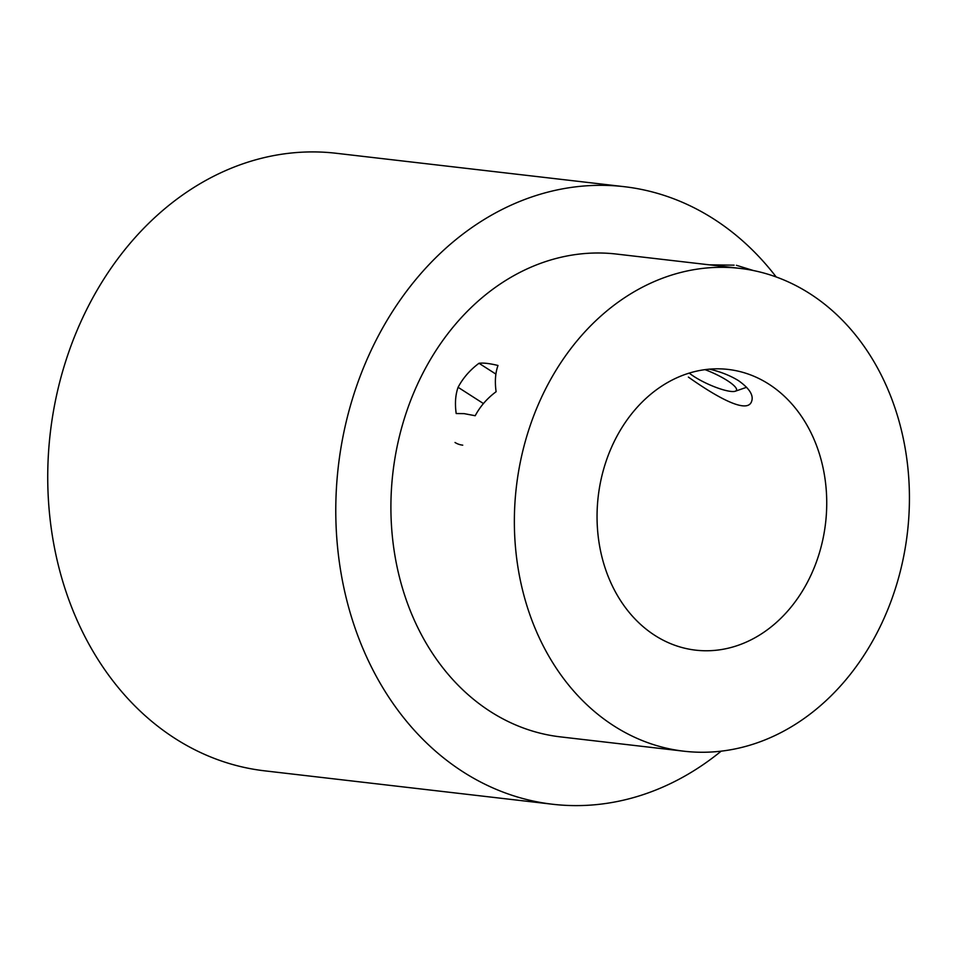 <?xml version="1.0" encoding="UTF-8"?>
<svg xmlns="http://www.w3.org/2000/svg" width="957" height="957" viewBox="0 0 957 957"><rect width="100%" height="100%" fill="white"/><g stroke="black" fill="none" stroke-linecap="round" stroke-linejoin="round"><path stroke-width="1.44" d="M540.382 399.823A243.03 196.867 -83.4 0 1 739.905 268.379A243.03 196.867 -83.4 0 1 907.439 532.475A243.03 196.867 -83.4 0 1 683.884 751.197A243.03 196.867 -83.4 0 1 540.382 399.823M683.884 751.197L560.431 736.878A243.03 196.867 -83.4 0 1 416.929 385.504A243.03 196.867 -83.4 0 1 616.452 254.06L739.905 268.379M612.181 445.854A141.301 114.457 -83.4 0 1 728.181 369.438A141.301 114.457 -83.4 0 1 825.58 522.977A141.301 114.457 -83.4 0 1 695.607 650.15A141.301 114.457 -83.4 0 1 612.181 445.854M709.544 369.151C720.621 371.759 730.251 375.587 738.433 380.611C749.522 388.47 753.901 395.444 751.556 401.521C746.915 415.159 712.546 394.224 688.382 377.082M721.171 751.161A310.846 251.799 -83.4 0 1 552.62 804.251A310.846 251.799 -83.4 0 1 369.067 354.82A310.846 251.799 -83.4 0 1 624.263 186.687A310.846 251.799 -83.4 0 1 776.187 276.956M552.62 804.251L264.575 770.828A310.846 251.799 -83.4 0 1 81.022 321.396A310.846 251.799 -83.4 0 1 336.218 153.276L624.263 186.687M462.733 445.161A56.523 30.815 122.7 0 1 455.018 442.481A56.523 30.815 122.7 0 0 462.733 445.161M464.157 413.639L456.19 413.532C454.79 403.555 455.424 394.81 458.092 387.298C462.973 378.051 469.947 370.048 478.99 363.277L495.893 374.103L478.99 363.277C483.309 362.715 489.637 363.445 497.999 365.478C495.343 372.847 494.709 381.592 496.109 391.712C487.161 398.351 480.199 406.366 475.198 415.733L464.157 413.639L456.19 413.532C454.79 403.555 455.424 394.81 458.092 387.298L483.417 403.543L458.092 387.298C462.973 378.051 469.947 370.048 478.99 363.277C483.309 362.715 489.637 363.445 497.999 365.478C495.343 372.847 494.709 381.592 496.109 391.712C487.161 398.351 480.199 406.366 475.198 415.733L464.157 413.639M753.542 270.568L736.412 265.304L753.542 270.568M689.255 373.098A28.255 6.101 -155.6 0 0 714.209 386.7A28.255 6.101 -155.6 0 0 735.299 391.222A28.255 6.101 -155.6 0 0 735.502 387.274A28.255 6.101 -155.6 0 0 705.01 369.653A28.255 6.101 -155.6 0 1 735.502 387.274A28.255 6.101 -155.6 0 1 735.299 391.222L746.639 387.274L735.299 391.222A28.255 6.101 -155.6 0 1 714.209 386.7A28.255 6.101 -155.6 0 1 689.255 373.098M734.127 265.161L709.376 264.838L734.127 265.161"/></g></svg>
